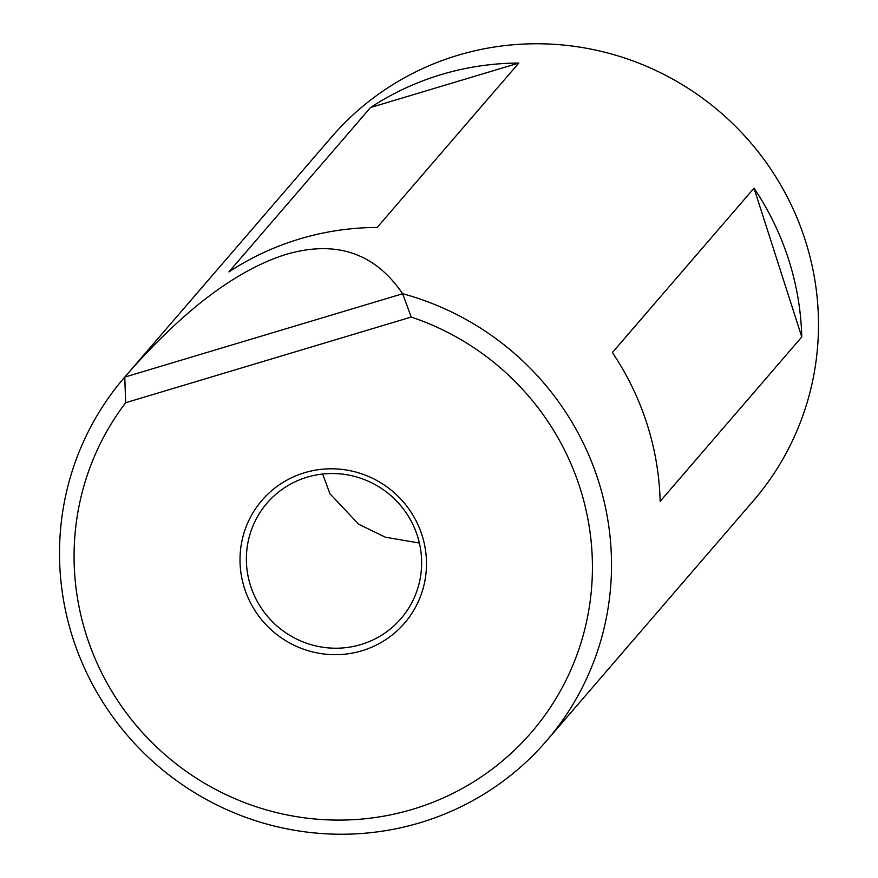 <?xml version="1.0" encoding="UTF-8"?>
<svg xmlns="http://www.w3.org/2000/svg" width="878" height="878" viewBox="0 0 878 878"><rect width="100%" height="100%" fill="white"/><g stroke="black" fill="none" stroke-linecap="round" stroke-linejoin="round"><path stroke-width="1.32" d="M422 535.119A94.078 92.091 40.7 0 1 361.835 650.796A94.078 92.091 40.7 0 1 244.501 588.37A94.078 92.091 40.7 0 1 304.655 472.693A94.078 92.091 40.7 0 1 422 535.119M250.592 585.889A88.426 86.549 -139.3 0 0 317.068 646.197A88.426 86.549 -139.3 0 0 400.994 618.584A88.426 86.549 -139.3 0 0 417.412 535.843A88.426 86.549 -139.3 0 0 350.937 475.536A88.426 86.549 -139.3 0 0 267.011 503.149A88.426 86.549 -139.3 0 0 250.592 585.889M322.643 474.032L329.963 493.765L358.718 524.265L385.398 537.204L419.399 543.054M546.5 740.889L753.467 500.669A278.491 272.608 -139.3 0 0 771.685 170.464A278.491 272.608 -139.3 0 0 457.855 55.292A278.491 272.608 -139.3 0 0 331.5 137.111L124.533 377.331A278.491 272.608 40.7 0 1 124.764 377.057C182.328 310.834 236.204 269.908 286.382 254.302C336.23 239.903 374.972 253.04 402.607 293.702A278.491 272.608 40.7 0 1 546.5 740.889A278.491 272.608 40.7 0 1 420.145 822.708A278.491 272.608 40.7 0 1 106.315 707.536A278.491 272.608 40.7 0 1 124.533 377.331M801.779 336.943L660.146 501.338A278.491 272.608 -139.3 0 0 612.383 352.561L754.015 188.177A278.491 272.608 40.7 0 1 801.779 336.943L754.015 188.177M441.239 74.575A278.491 272.608 40.7 0 1 518.81 63.051L377.178 227.435A278.491 272.608 -139.3 0 0 299.607 238.959A278.491 272.608 -139.3 0 0 228.906 271.917L370.538 107.533A278.491 272.608 40.7 0 1 441.239 74.575M125.653 402.728A261.523 255.992 -139.3 0 0 202.28 781.881A261.523 255.992 -139.3 0 0 570.14 671.516A261.523 255.992 -139.3 0 0 411.233 317.046L125.653 402.728L124.764 377.057M402.607 293.702L411.233 317.046M125.06 377.024L402.267 293.867M518.81 63.051L370.538 107.533"/></g></svg>
